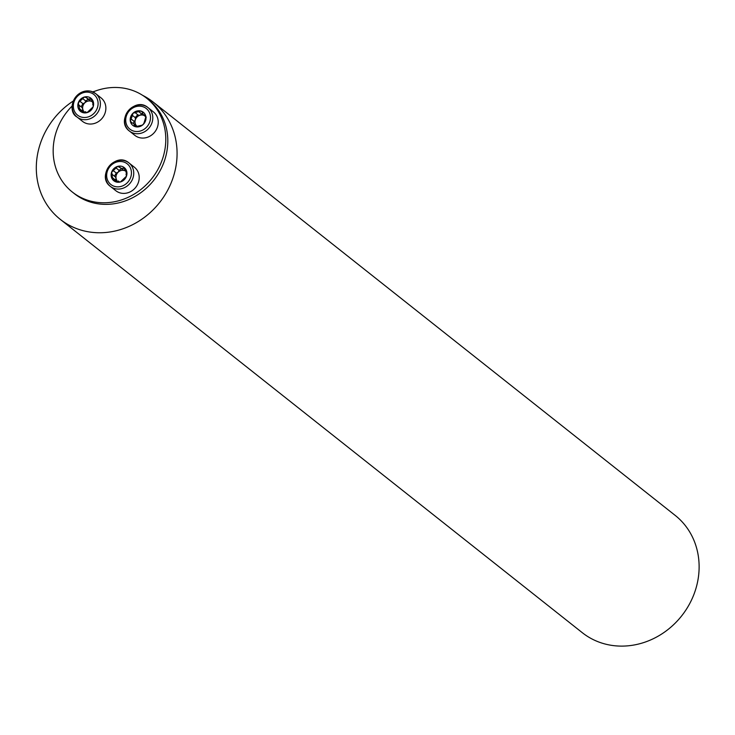 <?xml version="1.0" encoding="UTF-8"?>
<svg xmlns="http://www.w3.org/2000/svg" width="735" height="735" viewBox="0 0 735 735"><rect width="100%" height="100%" fill="white"/><g stroke="black" fill="none" stroke-linecap="round" stroke-linejoin="round"><path stroke-width="1.1" d="M153.137 102.046L675.18 515.4A74.814 67.464 128.4 0 1 689.301 604.363A74.814 67.464 128.4 0 1 604.684 643.906A74.814 67.464 128.4 0 1 582.304 632.697L60.252 219.342A74.814 67.464 -51.6 0 0 82.642 230.551A74.814 67.464 -51.6 0 0 167.258 191.008A74.814 67.464 -51.6 0 0 153.137 102.046A74.814 67.464 -51.6 0 0 142.654 95.357M94.824 91.232A74.814 67.464 -51.6 0 0 92.711 91.857M73.169 101.081A74.814 67.464 -51.6 0 0 60.252 219.342M146.632 98.196L148.654 99.804A59.847 53.977 128.4 0 1 153.817 180.222A59.847 53.977 128.4 0 1 74.354 193.645L72.324 192.037A59.847 53.977 -51.6 0 0 151.796 178.623A59.847 53.977 -51.6 0 0 146.632 98.196A59.847 53.977 -51.6 0 0 128.717 89.229A59.847 53.977 -51.6 0 0 92.968 91.967M72.149 105.996A59.847 53.977 -51.6 0 0 72.324 192.037M86.234 97.176L86.491 97.672L84.341 97.038L78.287 102.836A8.397 7.571 128.4 0 1 84.341 97.038A8.397 7.571 128.4 0 1 91.765 99.023A8.397 7.571 128.4 0 1 93.143 106.814A8.397 7.571 128.4 0 1 87.088 112.611A8.397 7.571 128.4 0 1 79.665 110.618A8.397 7.571 128.4 0 1 78.287 102.836L78.801 105.05L82.017 107.475L82.724 108.936A6.514 5.871 128.4 0 1 84.81 102.854L82.926 103.681L81.144 106.786M82.504 121.367A14.966 13.496 -51.6 0 0 102.376 118.013A14.966 13.496 -51.6 0 0 101.081 97.911L95.614 93.575A14.966 13.496 128.4 0 1 96.901 113.677A14.966 13.496 128.4 0 1 77.037 117.03A14.966 13.496 128.4 0 1 74.207 99.234A14.966 13.496 128.4 0 1 91.131 91.333A14.966 13.496 128.4 0 1 95.614 93.575L91.021 91.278C72.949 88.301 66.729 111.738 77.037 117.03L82.504 121.367M86.491 97.672L88.172 99.032L91.765 99.023L93.189 104.884M93.336 105.151L93.143 106.814L87.088 112.611L84.966 111.637L86.362 112.749M93.363 105.289L92.693 104.765L93.345 105.197M85.352 112.593L85.931 112.758M86.004 112.758L79.665 110.618L79.499 108.642L82.099 111.15M78.865 105.068L79.499 108.642M92.38 101.164L90.846 101.145A6.514 5.871 -51.6 0 0 84.81 102.854L85.747 100.971L82.871 98.701M87.07 98.481L90.846 101.145A6.514 5.871 128.4 0 1 92.123 101.669M83.579 111.104A6.514 5.871 128.4 0 1 82.724 108.936L82.357 110.911M80.051 101.402L82.926 103.681M79.435 108.679L82.311 110.957M89.955 98.6L92.527 100.64M88.117 99.308L85.747 100.971M118.684 181.94L120.43 181.958L126.475 176.161A8.397 7.571 128.4 0 1 120.43 181.958A8.397 7.571 128.4 0 1 112.997 179.974A8.397 7.571 128.4 0 1 111.628 172.183A8.397 7.571 128.4 0 1 117.674 166.386A8.397 7.571 128.4 0 1 125.106 168.379A8.397 7.571 128.4 0 1 126.475 176.161L126.034 174.112L126.705 174.645M120.32 192.965A14.966 13.496 -51.6 0 0 137.243 185.055A14.966 13.496 -51.6 0 0 134.422 167.258L128.947 162.922A14.966 13.496 128.4 0 1 131.776 180.718A14.966 13.496 128.4 0 1 114.853 188.629A14.966 13.496 128.4 0 1 110.369 186.387A14.966 13.496 128.4 0 1 109.083 166.275A14.966 13.496 128.4 0 1 128.947 162.922C115.643 151.291 96 176.097 110.369 186.387L115.845 190.723A14.966 13.496 -51.6 0 0 120.32 192.965M119.272 182.115L118.307 180.994L119.704 182.096M119.336 182.115L112.997 179.974L111.784 174.268M112.133 174.397L111.628 172.183L117.674 166.386L121.514 168.379L125.106 168.379L126.686 174.544M115.064 176.685L112.198 174.425M119.566 166.523L119.833 167.029M116.92 180.461A6.514 5.871 128.4 0 1 116.056 178.283A6.514 5.871 128.4 0 1 118.151 172.201A6.514 5.871 128.4 0 1 124.187 170.502A6.514 5.871 128.4 0 1 125.455 171.016M125.713 170.52L123.14 170.005L120.411 167.837M123.296 167.957L125.869 169.987M116.213 168.049L119.098 170.382L118.151 172.201L116.268 173.028L114.485 176.143M121.45 168.664L119.088 170.327M113.392 170.75L116.268 173.028M115.349 176.832L116.056 178.283L115.432 180.507M112.777 178.026L115.652 180.305M145.227 115.239L143.16 114.642L142.268 111.968L140.798 111.003A8.397 7.571 128.4 0 1 145.879 116.654A8.397 7.571 128.4 0 1 143.178 124.491A8.397 7.571 128.4 0 1 135.396 126.696A8.397 7.571 128.4 0 1 130.315 121.045A8.397 7.571 128.4 0 1 133.017 113.208A8.397 7.571 128.4 0 1 140.798 111.003L133.017 113.208L132.355 115.367M157.409 127.21A14.966 13.496 -51.6 0 0 153.468 111.941L148.001 107.604A14.966 13.496 128.4 0 1 151.943 122.874A14.966 13.496 128.4 0 1 129.424 131.06A14.966 13.496 128.4 0 1 128.129 110.957A14.966 13.496 128.4 0 1 148.001 107.604C134.689 95.963 115.046 120.779 129.424 131.06L134.891 135.396A14.966 13.496 -51.6 0 0 157.409 127.21M145.732 116.075L144.703 115.257L145.879 116.654L144.143 122.57M144.179 122.607L143.178 124.491L141.561 125.428M141.35 125.363L135.396 126.696L133.54 123.397L131.078 122.552M134.386 126.218L134.193 125.336L136.058 126.806M131.822 122.699L130.315 121.045L132.447 115.423L135.359 117.738L135.378 119.713A6.514 5.871 128.4 0 1 140.073 115.22A6.514 5.871 128.4 0 1 144.225 115.542M142.406 113.365L140.073 115.22L138.263 115.138L135.304 112.777M137.39 126.576A6.514 5.871 128.4 0 1 136.453 125.758A6.514 5.871 128.4 0 1 135.378 119.713L133.329 123.223M138.887 111.702L141.763 113.98M138.263 115.138L135.571 112.997M137.757 114.743L135.194 117.6M131.188 119.079L134.064 121.358M133.366 123.25L137.05 126.732M89.946 92.527A13.166 11.87 -51.6 0 0 73.518 108.266A13.166 11.87 -51.6 0 0 93.676 113.668A13.166 11.87 -51.6 0 0 89.946 92.527M80.115 101.43L82.981 103.69M82.899 98.766L85.765 101.026M89.927 98.655L92.527 100.713M114.816 186.47A13.166 11.87 -51.6 0 0 131.253 170.731A13.166 11.87 -51.6 0 0 111.086 165.329A13.166 11.87 -51.6 0 0 114.816 186.47M123.259 168.012L125.869 170.07M113.456 170.777L116.323 173.047M116.24 168.113L119.098 170.382M112.832 177.999L115.698 180.268M149.747 121.964A13.166 11.87 -51.6 0 0 135.947 106.639A13.166 11.87 -51.6 0 0 128.616 127.936A13.166 11.87 -51.6 0 0 149.747 121.964M138.878 111.766L141.745 114.035M144.666 115.285L145.76 116.158M131.253 119.079L134.119 121.349M132.493 115.469L135.359 117.738M134.229 125.29L136.159 126.815M146.237 117.141L143.546 115.009"/></g></svg>
